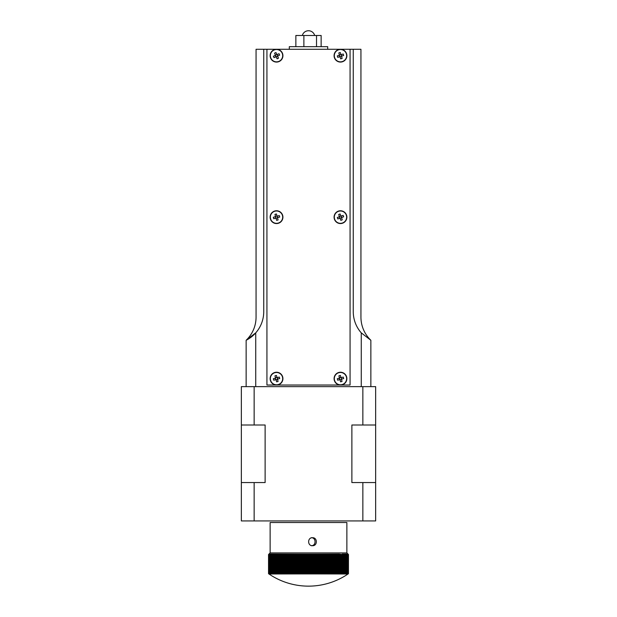 <?xml version="1.0" encoding="UTF-8"?>
<svg xmlns="http://www.w3.org/2000/svg" width="617" height="617" viewBox="0 0 617 617"><rect width="100%" height="100%" fill="white"/><g stroke="black" fill="none" stroke-linecap="round" stroke-linejoin="round"><path stroke-width="0.93" d="M321.141 46.676L321.141 35.485L295.859 35.485L295.859 46.676M303.88 35.485L303.88 46.676M316.521 35.485L316.521 46.676M246.144 386.635L246.144 340.268A31.976 31.976 0 0 0 256.063 317.123L256.063 49.283L263.737 49.283L263.737 311.708A31.976 31.976 0 0 1 255.739 332.864L255.739 386.635M246.144 340.268A31.976 31.976 0 0 0 255.739 332.864L246.144 340.268M370.856 340.268A31.976 31.976 0 0 1 360.937 317.123L360.937 49.283L353.263 49.283L353.263 311.708A31.976 31.976 0 0 0 361.261 332.864L370.856 340.268L370.856 386.635M361.261 386.635L361.261 332.864M353.263 49.283L263.737 49.283M289.311 49.283L289.311 46.676L327.689 46.676L327.689 49.283M266.93 49.283L266.93 385.031L350.07 385.031L350.07 49.283M346.87 552.909L346.87 522.53L270.13 522.53L270.13 552.909L346.87 552.909L348.312 554.351M268.796 554.506L269.213 554.035L268.572 554.506L268.572 573.694A64.561 48.149 -90 0 0 269.066 574.011A64.561 43.02 -90 0 1 268.619 573.694L268.619 554.506L268.626 573.694A64.561 49.175 -90 0 0 269.128 574.011A64.561 41.84 -90 0 1 268.696 573.694L268.696 554.506L268.703 573.694A64.561 50.17 -90 0 0 269.213 574.011A64.561 40.637 -90 0 1 268.796 573.694L268.796 554.506L269.328 554.035L268.919 554.506L269.459 554.035L269.074 554.506L269.621 554.035L269.243 554.506L269.799 554.035L269.436 554.506L269.999 554.035L269.644 554.506L270.223 554.035L269.884 554.506L270.47 554.035L270.146 554.506L270.74 554.035L270.431 554.506L271.033 554.035L270.732 554.506L271.341 554.035L271.064 554.506L271.681 554.035L271.411 554.506L272.035 554.035L271.781 554.506L272.413 554.035L272.174 554.506L272.814 554.035L272.591 554.506L273.231 554.035L273.022 554.506L273.67 554.035L273.478 554.506L274.133 554.035L273.956 554.506L274.611 554.035L274.449 554.506L275.113 554.035L274.966 554.506L275.629 554.035L275.498 554.506L276.169 554.035L276.054 554.506L276.724 554.035L276.632 554.506L277.303 554.035L277.226 554.506L277.897 554.035L277.835 554.506L278.514 554.035L278.46 554.506L279.139 554.035L279.108 554.506L279.786 554.035L279.771 554.506L280.45 554.035L280.45 554.506L281.136 554.035L281.144 554.506L281.83 554.035L281.861 554.506L282.54 554.035L282.586 554.506L283.265 554.035L283.326 554.506L284.013 554.035L284.09 554.506L284.769 554.035L284.861 554.506L285.532 554.035L285.64 554.506L286.319 554.035L286.442 554.506L287.113 554.035L287.252 554.506L287.923 554.035L288.077 554.506L288.741 554.035L288.918 554.506L289.574 554.035L289.766 554.506L290.422 554.035L290.622 554.506L291.27 554.035L291.494 554.506L292.134 554.035L292.373 554.506L293.013 554.035L293.26 554.506L293.893 554.035L294.155 554.506L294.787 554.035L295.065 554.506L295.682 554.035L295.975 554.506L296.592 554.035L296.893 554.506L297.502 554.035L297.826 554.506L298.427 554.035L298.759 554.506L299.353 554.035L299.7 554.506L300.278 554.035L300.641 554.506L301.219 554.035L301.59 554.506L302.16 554.035L302.546 554.506L303.101 554.035L303.502 554.506L304.05 554.035L304.459 554.506L304.999 554.035L305.423 554.506L305.947 554.035L306.387 554.506L306.904 554.035L307.351 554.506L307.86 554.035L308.315 554.506L308.808 554.035L309.279 554.506L309.765 554.035L310.251 554.506L310.721 554.035L311.215 554.506L311.67 554.035L312.179 554.506L312.626 554.035L313.135 554.506L313.567 554.035L314.092 554.506L314.516 554.035L315.048 554.506L315.457 554.035L315.997 554.506L316.398 554.035L316.945 554.506L317.331 554.035L317.886 554.506L318.256 554.035L318.827 554.506L319.174 554.035L319.753 554.506L320.092 554.035L320.678 554.506L321.002 554.035L321.596 554.506L321.904 554.035L322.506 554.506L322.799 554.035L323.401 554.506L323.686 554.035L324.295 554.506L324.557 554.035L325.174 554.506L325.429 554.035L326.054 554.506L326.285 554.035L326.91 554.506L327.133 554.035L327.766 554.506L327.966 554.035L328.606 554.506L328.792 554.035L329.432 554.506L329.609 554.035L330.249 554.506L330.403 554.035L331.051 554.506L331.198 554.035L331.846 554.506L331.969 554.035L332.625 554.506L332.733 554.035L333.388 554.506L333.473 554.035L334.136 554.506L334.206 554.035L334.869 554.506L334.923 554.035L335.586 554.506L335.625 554.035L336.288 554.506L336.311 554.035L336.975 554.506L336.982 554.035L337.646 554.506L337.638 554.035L338.293 554.506L338.27 554.035L338.934 554.506L338.887 554.035L342.373 554.506L342.219 554.035L342.875 554.506L342.705 554.035L343.361 554.506L343.175 554.035L343.823 554.506L343.623 554.035L344.263 554.506L344.047 554.035L344.687 554.506L344.448 554.035L345.08 554.506L344.834 554.035L345.458 554.506L345.204 554.035L345.821 554.506L345.543 554.035L346.152 554.506L345.859 554.035L346.469 554.506L346.16 554.035L346.754 554.506L346.438 554.035L347.024 554.506L346.692 554.035L347.271 554.506L346.924 554.035L347.494 554.506L347.132 554.035L347.695 554.506L347.325 554.035L347.872 554.506L347.487 554.035L348.027 554.506L347.626 554.035L348.158 554.506L347.749 554.035L348.266 554.506L347.841 554.035L348.35 554.506L347.919 554.035L348.412 554.506L347.965 554.035L348.451 554.506L347.996 554.035L348.466 554.506L347.996 554.035L348.466 554.506L348.451 573.694A64.561 46.013 90 0 1 348.312 573.795A64.561 46.013 90 0 1 347.996 574.011A64.561 46.391 90 0 0 348.466 573.694L348.466 573.694A64.561 44.902 90 0 1 347.996 574.011M268.796 573.694L268.804 573.694A64.561 51.134 -90 0 0 269.328 574.011A64.561 39.419 -90 0 1 268.919 573.694A64.561 52.075 -90 0 0 269.459 574.011A64.561 38.169 -90 0 1 269.074 573.694A64.561 52.985 -90 0 0 269.621 574.011A64.561 36.897 -90 0 1 269.243 573.694A64.561 53.856 -90 0 0 269.799 574.011A64.561 35.609 -90 0 1 269.436 573.694A64.561 54.705 -90 0 0 269.999 574.011A64.561 34.297 -90 0 1 269.644 573.694L269.652 573.694A64.561 55.515 -90 0 0 270.223 574.011A64.561 32.963 -90 0 1 269.884 573.694A64.561 56.294 -90 0 0 270.47 574.011A64.561 31.614 -90 0 1 270.146 573.694L270.153 573.694A64.561 57.042 -90 0 0 270.74 574.011A64.561 30.241 -90 0 1 270.431 573.694A64.561 57.759 -90 0 0 271.033 574.011A64.561 28.86 -90 0 1 270.732 573.694A64.561 58.438 -90 0 0 271.341 574.011A64.561 27.457 -90 0 1 271.064 573.694A64.561 59.085 -90 0 0 271.681 574.011A64.561 26.03 -90 0 1 271.411 573.694L271.426 573.694A64.561 59.695 -90 0 0 272.035 574.011A64.561 24.595 -90 0 1 271.781 573.694A64.561 60.273 -90 0 0 272.413 574.011A64.561 23.145 -90 0 1 272.174 573.694A64.561 60.813 -90 0 0 272.814 574.011A64.561 21.688 -90 0 1 272.591 573.694A64.561 61.322 -90 0 0 273.231 574.011A64.561 20.207 -90 0 1 273.022 573.694A64.561 61.793 -90 0 0 273.67 574.011A64.561 18.718 -90 0 1 273.478 573.694A64.561 62.224 -90 0 0 274.133 574.011A64.561 17.222 -90 0 1 273.956 573.694L273.971 573.694A64.561 62.626 -90 0 0 274.611 574.011A64.561 15.71 -90 0 1 274.449 573.694A64.561 62.988 -90 0 0 275.113 574.011A64.561 14.199 -90 0 1 274.966 573.694L274.981 573.694A64.561 63.312 -90 0 0 275.629 574.011A64.561 12.672 -90 0 1 275.498 573.694L275.521 573.694A64.561 63.597 -90 0 0 276.169 574.011A64.561 11.137 -90 0 1 276.054 573.694A64.561 63.844 -90 0 0 276.724 574.011A64.561 9.594 -90 0 1 276.632 573.694A64.561 64.06 -90 0 0 277.303 574.011A64.561 8.052 -90 0 1 277.226 573.694A64.561 64.237 -90 0 0 277.897 574.011A64.561 6.502 -90 0 1 277.835 573.694A64.561 64.376 -90 0 0 278.514 574.011A64.561 4.944 -90 0 1 278.46 573.694L278.483 573.694A64.561 64.477 -90 0 0 279.139 574.011A64.561 3.394 -90 0 1 279.108 573.694A64.561 64.538 -90 0 0 279.786 574.011A64.561 1.828 -90 0 1 279.771 573.694L279.794 573.694A64.561 64.561 -90 0 0 280.45 574.011L280.45 573.694A64.561 64.554 90 0 0 281.136 574.011A64.561 1.288 -90 0 0 281.144 573.694A64.561 64.5 90 0 0 281.83 574.011A64.561 2.846 -90 0 0 281.861 573.694L281.884 573.694A64.561 64.415 90 0 0 282.54 574.011A64.561 4.404 -90 0 0 282.586 573.694L282.609 573.694A64.561 64.291 90 0 0 283.265 574.011A64.561 5.962 -90 0 0 283.326 573.694L283.35 573.694A64.561 64.129 90 0 0 284.013 574.011A64.561 7.512 -90 0 0 284.09 573.694L284.113 573.694A64.561 63.929 90 0 0 284.769 574.011A64.561 9.062 -90 0 0 284.861 573.694L284.884 573.694A64.561 63.69 90 0 0 285.532 574.011A64.561 10.605 -90 0 0 285.64 573.694L285.671 573.694A64.561 63.412 90 0 0 286.319 574.011A64.561 12.139 -90 0 0 286.442 573.694L286.465 573.694A64.561 63.104 90 0 0 287.113 574.011A64.561 13.667 -90 0 0 287.252 573.694L287.283 573.694A64.561 62.757 90 0 0 287.923 574.011A64.561 15.186 -90 0 0 288.077 573.694L288.108 573.694A64.561 62.371 90 0 0 288.741 574.011A64.561 16.698 -90 0 0 288.918 573.694L288.941 573.694A64.561 61.947 90 0 0 289.574 574.011A64.561 18.201 -90 0 0 289.766 573.694L289.789 573.694A64.561 61.492 90 0 0 290.422 574.011A64.561 19.698 -90 0 0 290.622 573.694L290.653 573.694A64.561 60.99 90 0 0 291.27 574.011A64.561 21.171 -90 0 0 291.494 573.694L291.517 573.694A64.561 60.466 90 0 0 292.134 574.011A64.561 22.644 -90 0 0 292.373 573.694A64.561 59.903 90 0 0 293.013 574.011A64.561 24.094 -90 0 0 293.26 573.694A64.561 59.301 90 0 0 293.893 574.011A64.561 25.536 -90 0 0 294.155 573.694L294.186 573.694A64.561 58.669 90 0 0 294.787 574.011A64.561 26.963 -90 0 0 295.065 573.694A64.561 57.998 90 0 0 295.682 574.011A64.561 28.374 -90 0 0 295.975 573.694L296.006 573.694A64.561 57.296 90 0 0 296.592 574.011A64.561 29.763 -90 0 0 296.893 573.694L296.924 573.694A64.561 56.556 90 0 0 297.502 574.011A64.561 31.143 -90 0 0 297.826 573.694L297.857 573.694A64.561 55.792 90 0 0 298.427 574.011A64.561 32.5 -90 0 0 298.759 573.694L298.79 573.694A64.561 54.99 90 0 0 299.353 574.011A64.561 33.835 -90 0 0 299.7 573.694A64.561 54.157 90 0 0 300.278 574.011A64.561 35.154 -90 0 0 300.641 573.694L300.672 573.694A64.561 53.286 90 0 0 301.219 574.011A64.561 36.457 -90 0 0 301.59 573.694L301.62 573.694A64.561 52.391 90 0 0 302.16 574.011A64.561 37.73 -90 0 0 302.546 573.694A64.561 51.466 90 0 0 303.101 574.011A64.561 38.987 -90 0 0 303.502 573.694L303.533 573.694A64.561 50.509 90 0 0 304.05 574.011A64.561 40.221 -90 0 0 304.459 573.694L304.49 573.694A64.561 49.522 90 0 0 304.999 574.011A64.561 41.424 -90 0 0 305.423 573.694L305.454 573.694A64.561 48.504 90 0 0 305.947 574.011A64.561 42.612 -90 0 0 306.387 573.694L306.418 573.694A64.561 47.463 90 0 0 306.904 574.011A64.561 43.768 -90 0 0 307.351 573.694L307.382 573.694A64.561 46.391 90 0 0 307.86 574.011A64.561 44.902 -90 0 0 308.315 573.694L308.346 573.694A64.561 45.296 90 0 0 308.808 574.011A64.561 46.013 -90 0 0 309.279 573.694L309.318 573.694A64.561 44.169 90 0 0 309.765 574.011A64.561 47.093 -90 0 0 310.251 573.694L310.282 573.694A64.561 43.02 90 0 0 310.721 574.011A64.561 48.149 -90 0 0 311.215 573.694L311.246 573.694A64.561 41.84 90 0 0 311.67 574.011A64.561 49.175 -90 0 0 312.179 573.694L312.21 573.694A64.561 40.637 90 0 0 312.626 574.011A64.561 50.17 -90 0 0 313.135 573.694L313.166 573.694A64.561 39.419 90 0 0 313.567 574.011A64.561 51.134 -90 0 0 314.092 573.694L314.122 573.694A64.561 38.169 90 0 0 314.516 574.011A64.561 52.075 -90 0 0 315.048 573.694L315.079 573.694A64.561 36.897 90 0 0 315.457 574.011A64.561 52.985 -90 0 0 315.997 573.694L316.027 573.694A64.561 35.609 90 0 0 316.398 574.011A64.561 53.856 -90 0 0 316.945 573.694L316.976 573.694A64.561 34.297 90 0 0 317.331 574.011A64.561 54.705 -90 0 0 317.886 573.694L317.917 573.694A64.561 32.963 90 0 0 318.256 574.011A64.561 55.515 -90 0 0 318.827 573.694L318.85 573.694A64.561 31.614 90 0 0 319.174 574.011A64.561 56.294 -90 0 0 319.753 573.694L319.783 573.694A64.561 30.241 90 0 0 320.092 574.011A64.561 57.042 -90 0 0 320.678 573.694L320.709 573.694A64.561 28.86 90 0 0 321.002 574.011A64.561 57.759 -90 0 0 321.596 573.694L321.627 573.694A64.561 27.457 90 0 0 321.904 574.011A64.561 58.438 -90 0 0 322.506 573.694L322.529 573.694A64.561 26.03 90 0 0 322.799 574.011A64.561 59.085 -90 0 0 323.401 573.694L323.431 573.694A64.561 24.595 90 0 0 323.686 574.011A64.561 59.695 -90 0 0 324.295 573.694L324.326 573.694A64.561 23.145 90 0 0 324.557 574.011A64.561 60.273 -90 0 0 325.174 573.694L325.205 573.694A64.561 21.688 90 0 0 325.429 574.011A64.561 60.813 -90 0 0 326.054 573.694L326.077 573.694A64.561 20.207 90 0 0 326.285 574.011A64.561 61.322 -90 0 0 326.91 573.694L326.941 573.694A64.561 18.718 90 0 0 327.133 574.011A64.561 61.793 -90 0 0 327.766 573.694L327.789 573.694A64.561 17.222 90 0 0 327.966 574.011A64.561 62.224 -90 0 0 328.606 573.694L328.63 573.694A64.561 15.71 90 0 0 328.792 574.011A64.561 62.626 -90 0 0 329.432 573.694L329.463 573.694A64.561 14.199 90 0 0 329.609 574.011A64.561 62.988 -90 0 0 330.249 573.694L330.28 573.694A64.561 12.672 90 0 0 330.403 574.011A64.561 63.312 -90 0 0 331.051 573.694L331.082 573.694A64.561 11.137 90 0 0 331.198 574.011A64.561 63.597 -90 0 0 331.846 573.694L331.869 573.694A64.561 9.594 90 0 0 331.969 574.011A64.561 63.844 -90 0 0 332.625 573.694L332.648 573.694A64.561 8.052 90 0 0 332.733 574.011A64.561 64.06 -90 0 0 333.388 573.694L333.411 573.694A64.561 6.502 90 0 0 333.473 574.011A64.561 64.237 -90 0 0 334.136 573.694L334.159 573.694A64.561 4.944 90 0 0 334.206 574.011A64.561 64.376 -90 0 0 334.869 573.694L334.892 573.694A64.561 3.394 90 0 0 334.923 574.011A64.561 64.477 -90 0 0 335.586 573.694L335.609 573.694A64.561 1.828 90 0 0 335.625 574.011A64.561 64.538 -90 0 0 336.288 573.694L336.311 574.011A64.561 64.561 -90 0 0 336.975 573.694L336.998 573.694A64.561 1.288 90 0 1 336.982 574.011A64.561 64.554 90 0 0 337.646 573.694L337.669 573.694A64.561 2.846 90 0 1 337.638 574.011A64.561 64.5 90 0 0 338.293 573.694L338.317 573.694A64.561 4.404 90 0 1 338.27 574.011A64.561 64.415 90 0 0 338.934 573.694L338.949 573.694A64.561 5.962 90 0 1 338.887 574.011A64.561 64.291 90 0 0 339.551 573.694L339.566 573.694A64.561 7.512 90 0 1 339.489 574.011A64.561 64.129 90 0 0 340.144 573.694L340.168 573.694A64.561 9.062 90 0 1 340.075 574.011A64.561 63.929 90 0 0 340.731 573.694L340.746 573.694A64.561 10.605 90 0 1 340.638 574.011A64.561 63.69 90 0 0 341.294 573.694L341.309 573.694A64.561 12.139 90 0 1 341.186 574.011A64.561 63.412 90 0 0 341.833 573.694L341.849 573.694A64.561 13.667 90 0 1 341.71 574.011A64.561 63.104 90 0 0 342.358 573.694L342.373 573.694A64.561 15.186 90 0 1 342.219 574.011A64.561 62.757 90 0 0 342.859 573.694L342.875 573.694A64.561 16.698 90 0 1 342.705 574.011A64.561 62.371 90 0 0 343.345 573.694L343.361 573.694A64.561 18.201 90 0 1 343.175 574.011A64.561 61.947 90 0 0 343.808 573.694L343.823 573.694A64.561 19.698 90 0 1 343.623 574.011A64.561 61.492 90 0 0 344.247 573.694L344.263 573.694A64.561 21.171 90 0 1 344.047 574.011A64.561 60.99 90 0 0 344.672 573.694L344.687 573.694A64.561 22.644 90 0 1 344.448 574.011A64.561 60.466 90 0 0 345.073 573.694L345.08 573.694A64.561 24.094 90 0 1 344.834 574.011A64.561 59.903 90 0 0 345.451 573.694L345.458 573.694A64.561 25.536 90 0 1 345.204 574.011A64.561 59.301 90 0 0 345.805 573.694L345.821 573.694A64.561 26.963 90 0 1 345.543 574.011A64.561 58.669 90 0 0 346.145 573.694L346.152 573.694A64.561 28.374 90 0 1 345.859 574.011A64.561 57.998 90 0 0 346.453 573.694L346.469 573.694A64.561 29.763 90 0 1 346.16 574.011A64.561 57.296 90 0 0 346.746 573.694L346.754 573.694A64.561 31.143 90 0 1 346.438 574.011A64.561 56.556 90 0 0 347.016 573.694L347.024 573.694A64.561 32.5 90 0 1 346.692 574.011A64.561 55.792 90 0 0 347.263 573.694L347.271 573.694A64.561 33.835 90 0 1 346.924 574.011A64.561 54.99 90 0 0 347.487 573.694L347.494 573.694A64.561 35.154 90 0 1 347.132 574.011A64.561 54.157 90 0 0 347.687 573.694L347.695 573.694A64.561 36.457 90 0 1 347.325 574.011A64.561 53.286 90 0 0 347.865 573.694L347.872 573.694A64.561 37.73 90 0 1 347.487 574.011A64.561 52.391 90 0 0 348.027 573.694L348.027 573.694A64.561 38.987 90 0 1 347.626 574.011A64.561 51.466 90 0 0 348.158 573.694L348.158 573.694A64.561 40.221 90 0 1 347.749 574.011A64.561 50.509 90 0 0 348.266 573.694L348.266 573.694A64.561 41.424 90 0 1 347.841 574.011A64.561 49.522 90 0 0 348.35 573.694L348.35 573.694A64.561 42.612 90 0 1 347.919 574.011A64.561 48.504 90 0 0 348.412 573.694L348.412 573.694A64.561 43.768 90 0 1 347.965 574.011A64.561 47.463 90 0 0 348.451 573.694L348.466 554.506M312.503 537.716C307.351 537.469 307.351 545.96 312.503 545.713C317.601 545.968 317.616 537.476 312.503 537.716M311.223 537.716C316.313 537.469 316.313 545.96 311.223 545.713M311.67 574.011L311.67 554.035M312.179 573.694L312.179 554.506M312.21 573.694L312.21 554.506M312.626 574.011L312.626 554.035M313.135 573.694L313.135 554.506M313.166 573.694L313.166 554.506M313.567 574.011L313.567 554.035M314.092 573.694L314.092 554.506M314.516 574.011L314.516 554.035M315.048 573.694L315.048 554.506M315.079 573.694L315.079 554.506M315.457 574.011L315.457 554.035M315.997 573.694L315.997 554.506M316.027 573.694L316.027 554.506M316.398 574.011L316.398 554.035M316.945 573.694L316.945 554.506M316.976 573.694L316.976 554.506M317.331 574.011L317.331 554.035M317.886 573.694L317.886 554.506M317.917 573.694L317.917 554.506M318.256 574.011L318.256 554.035M318.827 573.694L318.827 554.506L318.85 573.694M319.174 574.011L319.174 554.035M319.753 573.694L319.753 554.506M319.783 573.694L319.783 554.506M320.092 574.011L320.092 554.035M320.678 573.694L320.678 554.506M320.709 573.694L320.709 554.506M321.002 574.011L321.002 554.035M321.596 573.694L321.596 554.506L321.627 573.694M321.904 574.011L321.904 554.035M322.506 573.694L322.506 554.506M322.529 573.694L322.529 554.506M322.799 574.011L322.799 554.035M323.401 573.694L323.401 554.506M323.431 573.694L323.431 554.506M323.686 574.011L323.686 554.035M324.295 573.694L324.295 554.506L324.326 573.694M324.557 574.011L324.557 554.035M325.174 573.694L325.174 554.506M325.205 573.694L325.205 554.506M325.429 574.011L325.429 554.035M326.054 573.694L326.054 554.506M326.077 573.694L326.077 554.506M326.285 574.011L326.285 554.035M326.91 573.694L326.91 554.506M326.941 573.694L326.941 554.506M327.133 574.011L327.133 554.035M327.766 573.694L327.766 554.506L327.789 573.694M327.966 574.011L327.966 554.035M328.606 573.694L328.606 554.506M328.63 573.694L328.63 554.506M328.792 574.011L328.792 554.035M329.432 573.694L329.432 554.506M329.463 573.694L329.463 554.506M329.609 574.011L329.609 554.035M330.249 573.694L330.249 554.506M330.28 573.694L330.28 554.506M330.403 574.011L330.403 554.035M331.051 573.694L331.051 554.506M331.082 573.694L331.082 554.506M331.198 574.011L331.198 554.035M331.846 573.694L331.846 554.506M331.869 573.694L331.869 554.506M331.969 574.011L331.969 554.035M332.625 573.694L332.625 554.506L332.648 573.694M332.733 574.011L332.733 554.035M333.388 573.694L333.388 554.506M333.411 573.694L333.411 554.506M333.473 574.011L333.473 554.035M334.136 573.694L334.136 554.506L334.159 573.694M334.206 574.011L334.206 554.035M334.869 573.694L334.869 554.506L334.892 573.694M334.923 574.011L334.923 554.035M335.586 573.694L335.586 554.506M335.609 573.694L335.609 554.506M335.625 574.011L335.625 554.035M336.288 573.694L336.288 554.506L336.311 573.694M336.311 574.011L336.311 554.035M336.975 573.694L336.975 554.506M336.998 573.694L336.998 554.506M337.646 573.694L337.646 554.506L337.669 573.694M338.293 573.694L338.293 554.506L338.317 573.694M338.934 573.694L338.934 554.506M338.949 573.694L338.949 554.506M339.551 573.694L339.551 554.506M339.566 573.694L339.566 554.506M340.144 573.694L340.144 554.506L340.168 573.694M340.731 573.694L340.731 554.506L340.746 573.694M341.294 573.694L341.294 554.506M341.309 573.694L341.309 554.506M341.833 573.694L341.833 554.506M341.849 573.694L341.849 554.506M342.358 573.694L342.358 554.506L342.373 573.694M342.859 573.694L342.859 554.506L342.875 573.694M343.345 573.694L343.345 554.506L343.361 573.694M343.808 573.694L343.808 554.506L343.823 573.694M344.247 573.694L344.247 554.506L344.263 573.694M344.672 573.694L344.672 554.506L344.687 573.694M345.073 573.694L345.073 554.506M345.08 573.694L345.08 554.506M345.451 573.694L345.451 554.506L345.458 573.694M345.805 573.694L345.805 554.506M345.821 573.694L345.821 554.506M346.145 573.694L346.145 554.506L346.152 573.694M346.453 573.694L346.453 554.506M346.469 573.694L346.469 554.506M346.746 573.694L346.746 554.506L346.754 573.694M347.016 573.694L347.016 554.506L347.024 573.694M347.263 573.694L347.263 554.506L347.271 573.694M347.487 573.694L347.487 554.506L347.494 573.694M347.687 573.694L347.687 554.506L347.695 573.694M347.865 573.694L347.865 554.506L347.872 573.694M348.027 573.694L348.027 554.506L348.027 573.694M348.158 573.694L348.158 554.506L348.158 573.694M348.266 573.694L348.266 554.506L348.266 573.694M348.35 573.694L348.35 554.506L348.35 573.694M348.412 573.694L348.412 554.506L348.412 573.694M295.998 573.694L295.998 554.506L296.006 573.694M269.004 554.035L268.572 554.506M268.534 573.694L268.534 554.506L268.534 573.694A64.561 46.013 -90 0 0 268.688 573.795A64.561 46.013 -90 0 0 269.004 574.011A64.561 45.296 -90 0 1 268.534 573.694L268.542 554.506L268.542 573.694A64.561 47.093 -90 0 0 269.02 574.011A64.561 44.169 -90 0 1 268.565 573.694L268.572 573.694M268.804 573.694L268.804 554.506M268.919 573.694L268.919 554.506L268.927 573.694M269.074 573.694L269.074 554.506L269.074 573.694M269.243 573.694L269.243 554.506L269.243 573.694M269.436 573.694L269.436 554.506L269.436 573.694M269.644 573.694L269.644 554.506M269.652 573.694L269.652 554.506M269.884 573.694L269.884 554.506L269.891 573.694M270.146 573.694L270.146 554.506M270.153 573.694L270.153 554.506M270.431 573.694L270.431 554.506L270.439 573.694M270.732 573.694L270.732 554.506L270.747 573.694M271.064 573.694L271.064 554.506L271.071 573.694M271.411 573.694L271.411 554.506M271.426 573.694L271.426 554.506M271.781 573.694L271.781 554.506L271.796 573.694M272.174 573.694L272.174 554.506L272.19 573.694M272.591 573.694L272.591 554.506L272.606 573.694M273.022 573.694L273.022 554.506L273.038 573.694M273.478 573.694L273.478 554.506L273.493 573.694M273.956 573.694L273.956 554.506M273.971 573.694L273.971 554.506M274.449 573.694L274.449 554.506L274.465 573.694M274.966 573.694L274.966 554.506M274.981 573.694L274.981 554.506M275.498 573.694L275.498 554.506M275.521 573.694L275.521 554.506M276.054 573.694L276.054 554.506L276.077 573.694M276.632 573.694L276.632 554.506L276.647 573.694M277.226 573.694L277.226 554.506L277.241 573.694M277.835 573.694L277.835 554.506L277.851 573.694M278.46 573.694L278.46 554.506M278.483 573.694L278.483 554.506M279.108 573.694L279.108 554.506L279.131 573.694M279.771 573.694L279.771 554.506M279.794 573.694L279.794 554.506M280.45 573.694L280.473 554.506M281.136 574.011L281.136 554.035M281.144 573.694L281.144 554.506L281.167 573.694M281.83 574.011L281.83 554.035M281.861 573.694L281.861 554.506M281.884 573.694L281.884 554.506M282.54 574.011L282.54 554.035M282.586 573.694L282.586 554.506M282.609 573.694L282.609 554.506M283.265 574.011L283.265 554.035M283.326 573.694L283.326 554.506M283.35 573.694L283.35 554.506M284.013 574.011L284.013 554.035M284.09 573.694L284.09 554.506M284.113 573.694L284.113 554.506M284.769 574.011L284.769 554.035M284.861 573.694L284.861 554.506M284.884 573.694L284.884 554.506M285.532 574.011L285.532 554.035M285.64 573.694L285.64 554.506M285.671 573.694L285.671 554.506M286.319 574.011L286.319 554.035M286.442 573.694L286.442 554.506M286.465 573.694L286.465 554.506M287.113 574.011L287.113 554.035M287.252 573.694L287.252 554.506M287.283 573.694L287.283 554.506M287.923 574.011L287.923 554.035M288.077 573.694L288.077 554.506M288.108 573.694L288.108 554.506M288.741 574.011L288.741 554.035M288.918 573.694L288.918 554.506M288.941 573.694L288.941 554.506M289.574 574.011L289.574 554.035M289.766 573.694L289.766 554.506M289.789 573.694L289.789 554.506M290.422 574.011L290.422 554.035M290.622 573.694L290.622 554.506M290.653 573.694L290.653 554.506M291.27 574.011L291.27 554.035M291.494 573.694L291.494 554.506M291.517 573.694L291.517 554.506M292.134 574.011L292.134 554.035M292.373 573.694L292.373 554.506L292.396 573.694M293.013 574.011L293.013 554.035M293.26 573.694L293.26 554.506L293.283 573.694M293.893 574.011L293.893 554.035M294.155 573.694L294.155 554.506M294.186 573.694L294.186 554.506M294.787 574.011L294.787 554.035M295.065 573.694L295.065 554.506L295.088 573.694M295.682 574.011L295.682 554.035M295.975 573.694L295.975 554.506M296.592 574.011L296.592 554.035M296.893 573.694L296.893 554.506M296.924 573.694L296.924 554.506M297.502 574.011L297.502 554.035M297.826 573.694L297.826 554.506M297.857 573.694L297.857 554.506M298.427 574.011L298.427 554.035M298.759 573.694L298.759 554.506M298.79 573.694L298.79 554.506M299.353 574.011L299.353 554.035M299.7 573.694L299.7 554.506L299.723 573.694M300.278 574.011L300.278 554.035M300.641 573.694L300.641 554.506M300.672 573.694L300.672 554.506M301.219 574.011L301.219 554.035M301.59 573.694L301.59 554.506M301.62 573.694L301.62 554.506M302.16 574.011L302.16 554.035M302.546 573.694L302.546 554.506L302.577 573.694M303.101 574.011L303.101 554.035M303.502 573.694L303.502 554.506M303.533 573.694L303.533 554.506M304.05 574.011L304.05 554.035M304.459 573.694L304.459 554.506M304.49 573.694L304.49 554.506M304.999 574.011L304.999 554.035M305.423 573.694L305.423 554.506M305.454 573.694L305.454 554.506M305.947 574.011L305.947 554.035M306.387 573.694L306.387 554.506M306.418 573.694L306.418 554.506M306.904 574.011L306.904 554.035M307.351 573.694L307.351 554.506M307.382 573.694L307.382 554.506M307.86 574.011L307.86 554.035M308.315 573.694L308.315 554.506M308.346 573.694L308.346 554.506M308.808 574.011L308.808 554.035M309.279 573.694L309.279 554.506M309.318 573.694L309.318 554.506M309.765 574.011L309.765 554.035M310.251 573.694L310.251 554.506M310.282 573.694L310.282 554.506M310.721 574.011L310.721 554.035M311.215 573.694L311.215 554.506M311.246 573.694L311.246 554.506M314.122 573.694L314.122 554.506M254.142 425.005L241.347 425.005L241.347 386.635L254.142 386.635L254.142 425.005L265.125 425.005L265.125 482.563L241.347 482.563L241.347 520.933L254.142 520.933L254.142 482.563M375.653 425.005L362.858 425.005L362.858 386.635L375.653 386.635L375.653 482.563L362.858 482.563L362.858 520.933L375.653 520.933L375.653 482.563M362.858 520.933L254.142 520.933M362.858 482.563L351.875 482.563L351.875 425.005L362.858 425.005M351.875 482.563L351.875 425.005M241.347 482.563L241.347 425.005M362.858 386.635L254.142 386.635M270.593 380.311A6.17 6.17 0 0 0 278.198 384.568A6.17 6.17 0 0 0 282.455 376.964A6.17 6.17 0 0 0 274.85 372.707A6.17 6.17 0 0 0 270.593 380.311M277.365 377.604L277.542 379.147A1.134 1.134 0 0 1 277.488 379.239L278.105 381.414A10.111 4.512 164.2 0 1 277.372 381.638A10.111 4.512 164.2 0 1 276.624 381.83L276.115 380.026A1.45 1.45 0 0 1 275.552 379.71L275.506 378.128L273.331 378.745A10.111 4.512 -105.8 0 0 273.747 380.219L275.683 379.671M277.542 379.147L279.717 378.537A10.111 4.512 74.2 0 0 279.3 377.056L277.126 377.673A1.134 1.134 0 0 0 277.033 377.619L276.416 375.445A10.111 4.512 -15.8 0 0 275.676 375.637A10.111 4.512 -15.8 0 0 274.943 375.861L275.452 377.666A1.45 1.45 0 0 0 275.136 378.229L275.259 378.198M282.679 376.902A6.394 6.394 0 0 0 274.789 372.483A6.394 6.394 0 0 0 270.369 380.373A6.394 6.394 0 0 0 278.259 384.792A6.394 6.394 0 0 0 282.679 376.902A6.394 6.394 0 0 0 274.789 372.483A6.394 6.394 0 0 0 270.369 380.373A6.394 6.394 0 0 0 278.259 384.792A6.394 6.394 0 0 0 282.679 376.902M276.084 379.902L277.488 379.239M277.596 379.609A1.45 1.45 0 0 0 277.912 379.046M277.496 377.565A1.45 1.45 0 0 0 276.933 377.249M276.964 377.38L275.49 377.797M270.902 58.222A6.17 6.17 0 0 0 279.061 61.299A6.17 6.17 0 0 0 282.139 53.139A6.17 6.17 0 0 0 273.979 50.062A6.17 6.17 0 0 0 270.902 58.222M277.203 54.527L277.604 56.031A1.134 1.134 0 0 1 277.565 56.124L278.498 58.191A10.111 4.512 155.7 0 1 277.804 58.515A10.111 4.512 155.7 0 1 277.102 58.823L276.331 57.111A1.45 1.45 0 0 1 275.722 56.887L275.444 55.322L273.377 56.255A10.111 4.512 -114.3 0 0 274.017 57.659L275.722 56.887M277.604 56.031L279.663 55.098A10.111 4.512 65.7 0 0 279.031 53.702L276.971 54.635A1.134 1.134 0 0 0 276.879 54.597L275.946 52.538A10.111 4.512 -24.3 0 0 275.244 52.838A10.111 4.512 -24.3 0 0 274.55 53.17L275.321 54.874A1.45 1.45 0 0 0 275.089 55.484M282.355 53.047A6.394 6.394 0 0 0 273.886 49.854A6.394 6.394 0 0 0 270.693 58.314A6.394 6.394 0 0 0 279.162 61.507A6.394 6.394 0 0 0 282.355 53.047A6.394 6.394 0 0 0 273.886 49.854A6.394 6.394 0 0 0 270.693 58.314A6.394 6.394 0 0 0 279.162 61.507A6.394 6.394 0 0 0 282.355 53.047M276.077 56.725A1.134 1.134 0 0 0 276.169 56.756L277.565 56.124M277.727 56.479A1.45 1.45 0 0 0 277.958 55.869M277.326 54.473A1.45 1.45 0 0 0 276.717 54.242M276.771 54.365L275.483 55.229A1.134 1.134 0 0 0 275.444 55.322M334.607 57.582A6.17 6.17 0 0 0 342.373 61.546A6.17 6.17 0 0 0 346.345 53.779A6.17 6.17 0 0 0 338.579 49.815A6.17 6.17 0 0 0 334.607 57.582M341.278 54.612L341.51 56.155A1.134 1.134 0 0 1 341.463 56.24L342.165 58.391A10.111 4.512 162.1 0 1 341.432 58.646A10.111 4.512 162.1 0 1 340.7 58.87L340.121 57.08A1.45 1.45 0 0 1 339.543 56.787L339.443 55.206L337.291 55.908A10.111 4.512 -107.9 0 0 337.761 57.366L339.543 56.787M341.51 56.155L343.661 55.453A10.111 4.512 72.1 0 0 343.191 53.995L341.039 54.689A1.134 1.134 0 0 0 340.946 54.643L340.252 52.491A10.111 4.512 -17.9 0 0 339.52 52.715A10.111 4.512 -17.9 0 0 338.787 52.962L339.365 54.751A1.45 1.45 0 0 0 339.072 55.329M346.561 53.71A6.394 6.394 0 0 0 338.509 49.591A6.394 6.394 0 0 0 334.391 57.651A6.394 6.394 0 0 0 342.443 61.762A6.394 6.394 0 0 0 346.561 53.71A6.394 6.394 0 0 0 338.509 49.591A6.394 6.394 0 0 0 334.391 57.651A6.394 6.394 0 0 0 342.443 61.762A6.394 6.394 0 0 0 346.561 53.71M339.913 56.664A1.134 1.134 0 0 0 340.006 56.71L341.463 56.24M341.587 56.61A1.45 1.45 0 0 0 341.88 56.031M341.409 54.574A1.45 1.45 0 0 0 340.831 54.273M340.869 54.404L339.489 55.121A1.134 1.134 0 0 0 339.443 55.206M270.593 218.834A6.17 6.17 0 0 0 278.198 223.092A6.17 6.17 0 0 0 282.455 215.48A6.17 6.17 0 0 0 274.85 211.222A6.17 6.17 0 0 0 270.593 218.834M277.542 217.67L279.717 217.053A10.111 4.512 74.2 0 0 279.3 215.58L277.365 216.12L277.542 217.67A1.134 1.134 0 0 1 277.488 217.755L278.105 219.937A10.111 4.512 164.2 0 1 277.372 220.153A10.111 4.512 164.2 0 1 276.624 220.354L276.115 218.549A1.45 1.45 0 0 1 275.552 218.233L275.506 216.644L273.331 217.261A10.111 4.512 -105.8 0 0 273.747 218.742L275.552 218.233M277.365 216.12L277.496 216.089A1.45 1.45 0 0 0 276.933 215.773L276.416 213.968A10.111 4.512 -15.8 0 0 275.676 214.161A10.111 4.512 -15.8 0 0 274.943 214.384L275.452 216.189A1.45 1.45 0 0 0 275.136 216.752M282.679 215.418A6.394 6.394 0 0 0 274.789 211.006A6.394 6.394 0 0 0 270.369 218.896A6.394 6.394 0 0 0 278.259 223.315A6.394 6.394 0 0 0 282.679 215.418A6.394 6.394 0 0 0 274.789 211.006A6.394 6.394 0 0 0 270.369 218.896A6.394 6.394 0 0 0 278.259 223.315A6.394 6.394 0 0 0 282.679 215.418M277.596 218.133A1.45 1.45 0 0 0 277.912 217.562M275.922 218.125A1.134 1.134 0 0 0 276.015 218.171L277.488 217.755M276.964 215.896L275.56 216.559A1.134 1.134 0 0 0 275.506 216.644M334.545 380.311A6.17 6.17 0 0 0 342.15 384.568A6.17 6.17 0 0 0 346.407 376.964A6.17 6.17 0 0 0 338.802 372.707A6.17 6.17 0 0 0 334.545 380.311M341.317 377.604L341.494 379.147A1.134 1.134 0 0 1 341.44 379.239L342.057 381.414A10.111 4.512 164.2 0 1 341.324 381.638A10.111 4.512 164.2 0 1 340.584 381.83L340.067 380.026A1.45 1.45 0 0 1 339.504 379.71L339.458 378.128L337.283 378.745A10.111 4.512 -105.8 0 0 337.7 380.219L339.635 379.671M341.494 379.147L343.669 378.537A10.111 4.512 74.2 0 0 343.253 377.056L341.078 377.673A1.134 1.134 0 0 0 340.985 377.619L340.376 375.445A10.111 4.512 -15.8 0 0 339.628 375.637A10.111 4.512 -15.8 0 0 338.895 375.861L339.404 377.666A1.45 1.45 0 0 0 339.088 378.229L339.219 378.198M346.631 376.902A6.394 6.394 0 0 0 338.741 372.483A6.394 6.394 0 0 0 334.321 380.373A6.394 6.394 0 0 0 342.211 384.792A6.394 6.394 0 0 0 346.631 376.902A6.394 6.394 0 0 0 338.741 372.483A6.394 6.394 0 0 0 334.321 380.373A6.394 6.394 0 0 0 342.211 384.792A6.394 6.394 0 0 0 346.631 376.902M340.036 379.902L341.44 379.239M341.548 379.609A1.45 1.45 0 0 0 341.864 379.046M341.448 377.565A1.45 1.45 0 0 0 340.885 377.249M340.638 377.203L340.808 377.55A1.134 1.134 0 0 1 340.9 377.581L340.985 377.619M340.916 377.38L339.443 377.797M334.692 219.297A6.17 6.17 0 0 0 342.612 222.945A6.17 6.17 0 0 0 346.26 215.025A6.17 6.17 0 0 0 338.34 211.376A6.17 6.17 0 0 0 334.692 219.297M341.24 216.058L341.525 217.585A1.134 1.134 0 0 1 341.486 217.678L342.273 219.806A10.111 4.512 159.7 0 1 341.556 220.084A10.111 4.512 159.7 0 1 340.831 220.331L340.183 218.572A1.45 1.45 0 0 1 339.589 218.302L339.427 216.729L337.298 217.516A10.111 4.512 -110.3 0 0 337.831 218.95L339.589 218.302M341.525 217.585L343.654 216.806A10.111 4.512 69.7 0 0 343.121 215.364L341 216.151A1.134 1.134 0 0 0 340.908 216.104L340.121 213.983A10.111 4.512 -20.3 0 0 339.396 214.238A10.111 4.512 -20.3 0 0 338.679 214.515L339.335 216.274A1.45 1.45 0 0 0 339.057 216.86M346.476 214.94A6.394 6.394 0 0 0 338.263 211.161A6.394 6.394 0 0 0 334.476 219.374A6.394 6.394 0 0 0 342.69 223.161A6.394 6.394 0 0 0 346.476 214.94A6.394 6.394 0 0 0 338.263 211.161A6.394 6.394 0 0 0 334.476 219.374A6.394 6.394 0 0 0 342.69 223.161A6.394 6.394 0 0 0 346.476 214.94M339.952 218.171A1.134 1.134 0 0 0 340.044 218.21L341.486 217.678M341.617 218.04A1.45 1.45 0 0 0 341.895 217.454M341.363 216.012A1.45 1.45 0 0 0 340.769 215.742M340.815 215.865L339.466 216.636A1.134 1.134 0 0 0 339.427 216.729M340.314 380.072L340.144 379.725A1.134 1.134 0 0 1 340.052 379.694L339.705 379.864L340.052 379.694M339.82 379.802L339.35 378.815M339.628 379.393L339.358 378.83M339.042 378.476L339.389 378.306A1.134 1.134 0 0 1 339.419 378.213L340.299 377.511M339.72 377.789L340.283 377.519M275.46 379.054L275.375 377.951M275.46 379.031L275.413 378.414M276.108 377.573L277.002 377.504M276.131 377.573L276.748 377.527M277.588 378.221L277.658 379.116M277.588 378.244L277.635 378.861M276.94 379.702L275.838 379.787M276.917 379.702L276.3 379.748M314.678 35.485A6.394 3.463 -15.2 0 0 314.67 35.462A6.394 6.394 0 0 0 302.322 35.485M268.688 573.795A70.346 70.346 0 0 0 348.312 573.795M270.13 552.909L268.688 554.351"/></g></svg>
